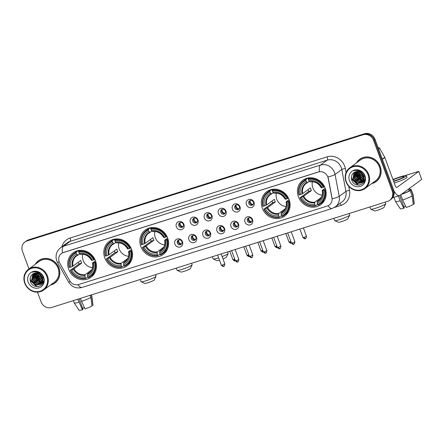 <?xml version="1.0" encoding="UTF-8"?>
<svg xmlns="http://www.w3.org/2000/svg" width="444" height="444" viewBox="0 0 444 444"><rect width="100%" height="100%" fill="white"/><g stroke="black" fill="none" stroke-linecap="round" stroke-linejoin="round"><path stroke-width="0.67" d="M298.374 196.714A15.146 13.953 -126.2 0 0 320.729 204.701A15.146 13.953 -126.2 0 0 325.191 188.245A15.146 13.953 -126.2 0 0 302.836 180.258A15.146 13.953 -126.2 0 0 298.374 196.714M104.751 257.87A15.146 13.953 -126.2 0 0 127.101 265.856A15.146 13.953 -126.2 0 0 131.563 249.4A15.146 13.953 -126.2 0 0 109.213 241.414A15.146 13.953 -126.2 0 0 104.751 257.87M140.82 246.476A15.146 13.953 -126.2 0 0 163.176 254.462A15.146 13.953 -126.2 0 0 167.638 238.006A15.146 13.953 -126.2 0 0 145.282 230.02A15.146 13.953 -126.2 0 0 140.82 246.476M262.299 208.108A15.146 13.953 -126.2 0 0 284.654 216.095A15.146 13.953 -126.2 0 0 289.116 199.639A15.146 13.953 -126.2 0 0 266.761 191.653A15.146 13.953 -126.2 0 0 262.299 208.108M68.676 269.264A15.146 13.953 -126.2 0 0 91.031 277.245A15.146 13.953 -126.2 0 0 95.488 260.795A15.146 13.953 -126.2 0 0 73.138 252.808A15.146 13.953 -126.2 0 0 68.676 269.264M182.495 241.786A4.285 3.946 53.8 0 1 180.175 246.981A4.285 3.946 53.8 0 1 174.908 244.183A4.285 3.946 53.8 0 1 177.234 238.989A4.285 3.946 53.8 0 1 182.495 241.786M177.323 243.046A2.57 2.37 -126.2 0 0 181.119 244.405A2.57 2.37 -126.2 0 0 181.879 241.608A2.57 2.37 -126.2 0 0 178.083 240.254A2.57 2.37 -126.2 0 0 177.323 243.046M196.514 237.362A4.285 3.946 53.8 0 1 194.189 242.552A4.285 3.946 53.8 0 1 188.922 239.754A4.285 3.946 53.8 0 1 191.247 234.565A4.285 3.946 53.8 0 1 196.514 237.362M191.336 238.622A2.57 2.37 -126.2 0 0 195.132 239.976A2.57 2.37 -126.2 0 0 195.893 237.185A2.57 2.37 -126.2 0 0 192.097 235.825A2.57 2.37 -126.2 0 0 191.336 238.622M210.528 232.934A4.285 3.946 53.8 0 1 208.203 238.128A4.285 3.946 53.8 0 1 202.936 235.331A4.285 3.946 53.8 0 1 205.261 230.136A4.285 3.946 53.8 0 1 210.528 232.934M205.356 234.193A2.57 2.37 -126.2 0 0 209.146 235.548A2.57 2.37 -126.2 0 0 209.907 232.756A2.57 2.37 -126.2 0 0 206.11 231.402A2.57 2.37 -126.2 0 0 205.356 234.193M224.542 228.505A4.285 3.946 53.8 0 1 222.216 233.699A4.285 3.946 53.8 0 1 216.955 230.902A4.285 3.946 53.8 0 1 219.275 225.713A4.285 3.946 53.8 0 1 224.542 228.505M219.369 229.77A2.57 2.37 -126.2 0 0 223.166 231.124A2.57 2.37 -126.2 0 0 223.92 228.333A2.57 2.37 -126.2 0 0 220.124 226.973A2.57 2.37 -126.2 0 0 219.369 229.77M238.556 224.081A4.285 3.946 53.8 0 1 236.23 229.276A4.285 3.946 53.8 0 1 230.969 226.479A4.285 3.946 53.8 0 1 233.294 221.284A4.285 3.946 53.8 0 1 238.556 224.081M233.383 225.341A2.57 2.37 -126.2 0 0 237.179 226.695A2.57 2.37 -126.2 0 0 237.934 223.904A2.57 2.37 -126.2 0 0 234.138 222.549A2.57 2.37 -126.2 0 0 233.383 225.341M252.569 219.652A4.285 3.946 53.8 0 1 250.244 224.847A4.285 3.946 53.8 0 1 244.983 222.05A4.285 3.946 53.8 0 1 247.308 216.855A4.285 3.946 53.8 0 1 252.569 219.652M247.397 220.918A2.57 2.37 -126.2 0 0 251.193 222.272A2.57 2.37 -126.2 0 0 251.948 219.475A2.57 2.37 -126.2 0 0 248.157 218.121A2.57 2.37 -126.2 0 0 247.397 220.918M183.938 224.442A4.285 3.946 53.8 0 1 181.613 229.637A4.285 3.946 53.8 0 1 176.351 226.84A4.285 3.946 53.8 0 1 178.671 221.645A4.285 3.946 53.8 0 1 183.938 224.442M178.766 225.702A2.57 2.37 -126.2 0 0 182.562 227.062A2.57 2.37 -126.2 0 0 183.317 224.264A2.57 2.37 -126.2 0 0 179.52 222.91A2.57 2.37 -126.2 0 0 178.766 225.702M197.952 220.019A4.285 3.946 53.8 0 1 195.626 225.213A4.285 3.946 53.8 0 1 190.365 222.416A4.285 3.946 53.8 0 1 192.69 217.221A4.285 3.946 53.8 0 1 197.952 220.019M192.779 221.279A2.57 2.37 -126.2 0 0 196.575 222.633A2.57 2.37 -126.2 0 0 197.33 219.841A2.57 2.37 -126.2 0 0 193.534 218.481A2.57 2.37 -126.2 0 0 192.779 221.279M211.966 215.59A4.285 3.946 53.8 0 1 209.646 220.785A4.285 3.946 53.8 0 1 204.379 217.987A4.285 3.946 53.8 0 1 206.704 212.793A4.285 3.946 53.8 0 1 211.966 215.59M206.793 216.85A2.57 2.37 -126.2 0 0 210.589 218.209A2.57 2.37 -126.2 0 0 211.35 215.412A2.57 2.37 -126.2 0 0 207.553 214.058A2.57 2.37 -126.2 0 0 206.793 216.85M225.985 211.166A4.285 3.946 53.8 0 1 223.659 216.361A4.285 3.946 53.8 0 1 218.393 213.564A4.285 3.946 53.8 0 1 220.718 208.369A4.285 3.946 53.8 0 1 225.985 211.166M220.807 212.426A2.57 2.37 -126.2 0 0 224.603 213.78A2.57 2.37 -126.2 0 0 225.363 210.989A2.57 2.37 -126.2 0 0 221.567 209.629A2.57 2.37 -126.2 0 0 220.807 212.426M239.999 206.738A4.285 3.946 53.8 0 1 237.673 211.932A4.285 3.946 53.8 0 1 232.406 209.135A4.285 3.946 53.8 0 1 234.732 203.94A4.285 3.946 53.8 0 1 239.999 206.738M234.821 207.997A2.57 2.37 -126.2 0 0 238.617 209.357A2.57 2.37 -126.2 0 0 239.377 206.56A2.57 2.37 -126.2 0 0 235.581 205.206A2.57 2.37 -126.2 0 0 234.821 207.997M254.012 202.314A4.285 3.946 53.8 0 1 251.687 207.503A4.285 3.946 53.8 0 1 246.42 204.706A4.285 3.946 53.8 0 1 248.745 199.517A4.285 3.946 53.8 0 1 254.012 202.314M248.84 203.574A2.57 2.37 -126.2 0 0 252.636 204.928A2.57 2.37 -126.2 0 0 253.391 202.137A2.57 2.37 -126.2 0 0 249.595 200.777A2.57 2.37 -126.2 0 0 248.84 203.574M181.524 244.017A2.57 2.37 53.8 0 1 178.571 239.982M195.538 239.588A2.57 2.37 53.8 0 1 192.585 235.559M209.557 235.165A2.57 2.37 53.8 0 1 206.604 231.13M223.571 230.736A2.57 2.37 53.8 0 1 220.618 226.701M237.584 226.312A2.57 2.37 53.8 0 1 234.632 222.278M251.598 221.883A2.57 2.37 53.8 0 1 248.646 217.849M182.967 226.673A2.57 2.37 53.8 0 1 180.014 222.638M196.981 222.25A2.57 2.37 53.8 0 1 194.028 218.215M210.994 217.821A2.57 2.37 53.8 0 1 208.042 213.786M225.008 213.398A2.57 2.37 53.8 0 1 222.056 209.363M239.027 208.969A2.57 2.37 53.8 0 1 236.069 204.934M253.041 204.54A2.57 2.37 53.8 0 1 250.089 200.51M59.735 263.076A7.715 7.11 53.8 0 1 59.174 261.855A7.715 7.11 53.8 0 1 61.444 253.474A7.715 7.11 53.8 0 1 63.359 252.508L318.354 171.972A7.715 7.11 53.8 0 1 328.188 178.288L331.923 197.919A7.715 7.11 53.8 0 1 329.298 205.017A7.715 7.11 53.8 0 1 327.383 205.988L78.632 284.549A7.715 7.11 53.8 0 1 69.719 280.73L59.735 263.076M50.455 285.059A13.858 12.765 -126.2 0 0 54.89 283.05A13.858 12.765 -126.2 0 0 58.969 267.993A13.858 12.765 -126.2 0 0 38.517 260.689A13.858 12.765 -126.2 0 0 35.265 264.308M53.596 283.71A13.858 12.765 -126.2 0 0 55.245 282.784M371.728 183.588A13.858 12.765 -126.2 0 0 376.162 181.579A13.858 12.765 -126.2 0 0 380.247 166.522A13.858 12.765 -126.2 0 0 359.79 159.218A13.858 12.765 -126.2 0 0 356.538 162.837M374.869 182.24A13.858 12.765 -126.2 0 0 376.518 181.313M62.449 252.852L319.469 171.678A10.001 3.713 -107.5 0 1 320.479 165.085A11.427 10.528 53.8 0 1 334.521 172.544A11.427 10.528 53.8 0 1 335.048 174.442L339.21 196.32A11.427 10.528 53.8 0 1 335.32 206.837L342.046 201.915A11.427 10.528 -126.2 0 0 345.943 191.392L341.775 169.519A11.427 10.528 -126.2 0 0 341.247 167.621A11.427 10.528 -126.2 0 0 327.211 160.162L70.191 241.336A11.427 10.528 -126.2 0 0 67.36 242.768L60.628 247.697A11.427 10.528 53.8 0 1 63.459 246.265A10.001 3.713 72.5 0 0 62.449 252.852M37.496 292.124L41.087 301.887A8.575 7.898 -126.2 0 0 51.615 307.481L387.562 201.376A8.575 7.898 -126.2 0 0 389.688 200.305L391.125 199.251A8.575 7.898 -126.2 0 0 393.65 189.938L375.025 139.327L374.309 139.854A8.575 7.898 -126.2 0 0 363.78 134.26L27.833 240.365A8.575 7.898 -126.2 0 0 25.708 241.442A8.575 7.898 -126.2 0 1 27.833 240.365L363.78 134.26A8.575 7.898 -126.2 0 1 374.309 139.854L392.929 190.465L374.309 139.854L373.593 140.382A8.575 7.898 -126.2 0 0 363.064 134.787L27.117 240.892A8.575 7.898 -126.2 0 0 24.992 241.963A8.575 7.898 -126.2 0 0 22.466 251.282L28.96 268.925M390.404 199.778A8.575 7.898 -126.2 0 0 392.929 190.465A8.575 7.898 -126.2 0 1 390.404 199.778M327.433 175.913L328.316 178.194L332.162 198.807A10.001 1.787 -10.8 0 0 339.21 196.32L345.943 191.392A2.858 0.511 169.2 0 1 349.5 190.409A14.286 13.159 53.8 0 1 341.092 205.35L334.321 207.492M389.688 200.305A8.575 7.898 -126.2 0 0 392.213 190.992L373.593 140.382M360.156 158.963A13.858 12.765 -126.2 0 0 358.769 160.251M38.878 260.434A13.858 12.765 -126.2 0 0 37.496 261.721M375.025 139.327A8.575 7.898 -126.2 0 0 364.496 133.738L28.549 239.838A8.575 7.898 -126.2 0 0 26.429 240.914L24.992 241.963M84.338 307.609A5.717 0.66 -20.2 0 0 82.634 308.352M77.761 299.223L82.445 309.751L83 309.351L79.115 298.795M73.354 300.616L74.209 302.941A9.429 1.093 -20.2 0 0 74.226 302.969A9.429 1.093 -20.2 0 0 78.871 302.231M81.402 301.432A9.429 1.093 -20.2 0 0 90.865 297.408L92.008 305.966A7.431 0.86 -20.2 0 1 84.976 308.952L80.292 298.424M90.099 295.327L90.865 297.408M91.958 305.611L92.901 305.311L91.764 296.753L91.12 295.005M91.764 296.753A9.429 1.093 -20.2 0 0 91.919 296.459A9.429 1.093 -20.2 0 0 91.908 296.431L91.359 294.933M74.226 302.969L79.038 310.262A7.431 0.86 -20.2 0 0 82.445 309.751M92.901 305.311A7.431 0.86 -20.2 0 0 92.979 305.133L91.919 296.459M46.814 276.318A12.288 11.316 -126.2 0 0 31.724 268.298A12.288 11.316 -126.2 0 0 25.058 283.189A12.288 11.316 -126.2 0 0 40.149 291.203A12.288 11.316 -126.2 0 0 46.814 276.318M47.497 276.024A12.859 11.844 -126.2 0 0 28.521 269.247A12.859 11.844 -126.2 0 0 24.731 283.217A12.859 11.844 -126.2 0 0 43.712 289.993A12.859 11.844 -126.2 0 0 47.497 276.024M43.712 289.993L54.296 282.245A12.859 11.844 -126.2 0 0 58.086 268.276A12.859 11.844 -126.2 0 0 39.105 261.494L28.521 269.247M34.51 271.534A12.859 11.844 -126.2 0 0 34.532 271.861M34.699 273.204A12.859 11.844 -126.2 0 0 34.887 274.076M35.015 274.542A12.859 11.844 -126.2 0 0 35.32 275.463A12.859 11.844 -126.2 0 0 36.108 277.228M40.526 259.501A13.714 12.637 -126.2 0 0 39.316 260.278L38.6 260.806A13.714 12.637 -126.2 0 0 35.559 264.091M34.704 273.199A13.714 12.637 -126.2 0 0 34.904 274.026M35.032 274.453A13.714 12.637 -126.2 0 0 35.276 275.18A13.714 12.637 -126.2 0 0 35.981 276.79M50.749 284.843A13.714 12.637 -126.2 0 0 54.806 282.939A13.714 12.637 -126.2 0 0 58.847 268.037A13.714 12.637 -126.2 0 0 38.6 260.806M42.796 278.666L39.533 274.736L39.288 273.776M42.702 278.233L39.666 274.004M42.902 279.998L38.395 275.574L38.045 273.232M42.902 279.703L38.678 275.363L38.328 273.326M42.779 281.03L41.841 280.858L37.257 276.407L37.024 272.999M42.824 280.791L42.125 280.647L37.54 276.196L37.268 273.038M42.53 281.879L40.704 281.69L36.114 277.239L36.125 272.938M42.602 281.679L40.987 281.479L36.402 277.034L36.341 272.938M42.191 282.606L39.56 282.523L34.976 278.077L35.315 272.999M42.28 282.434L39.849 282.317L35.259 277.866L35.514 272.977M43.346 282.312L43.029 282.562M41.769 283.233L38.423 283.361L33.838 278.91L34.577 273.16M41.88 283.089L38.706 283.15L34.121 278.699L34.754 273.116M43.645 281.119L42.813 282.528L41.442 283.688M41.292 283.777L37.285 284.193L32.695 279.742L33.899 273.41M43.518 281.724L42.174 283.189M41.414 283.649L37.568 283.982L32.984 279.537L34.06 273.338M41.581 275.885A6.46 5.95 -126.2 0 0 33.095 273.837C30.508 275.585 29.598 278.061 30.364 281.274C32.995 290.72 46.953 286.097 43.301 277.339C42.38 274.825 40.687 273.043 38.217 271.989C36.086 271.24 34.055 271.323 32.129 272.239C36.158 271.234 39.311 272.45 41.581 275.885L42.424 277.383L41.669 283.361L40.748 284.232L36.147 285.026L31.557 280.575L32.69 274.32L33.272 273.726M42.707 277.173L41.958 283.15L40.748 284.232M40.887 284.127L36.43 284.82L31.84 280.369L32.973 274.115L33.422 273.643M39.566 273.515L39.472 272.627M38.09 272.622L38.14 272.3M38.345 272.744L38.384 272.339M37.29 272.033L37.407 271.739M35.97 271.728L36.258 271.528M35.853 271.956L36.824 271.606M37.091 272.239L39.527 272.649M28.194 282.195A8.741 8.053 -126.2 0 0 38.933 287.901A8.741 8.053 -126.2 0 0 43.679 277.306A8.741 8.053 -126.2 0 0 32.939 271.6A8.741 8.053 -126.2 0 0 28.194 282.195M39.372 281.163A13.714 12.637 -126.2 0 0 41.159 282.512M41.475 282.711A13.714 12.637 -126.2 0 0 41.903 282.956M54.806 282.939L55.522 282.412A13.714 12.637 -126.2 0 0 56.627 281.49M39.05 280.974A12.859 11.844 -126.2 0 0 41.103 282.512M41.447 282.711A12.859 11.844 -126.2 0 0 41.952 282.983M42.252 283.133A12.859 11.844 -126.2 0 0 42.857 283.405M38.439 286.563L36.641 286.313L30.603 280.553L30.148 278.283M38.883 281.968L34.965 276.557M40.027 281.135L36.103 275.724M35.842 274.087L35.842 272.949M41.164 280.303L37.24 274.892M42.657 278.077L39.794 274.087M37.784 286.641L36.497 286.419L30.458 280.658L30.075 279.071M35.093 282.673L33.178 280.053M36.23 281.84L34.316 279.215M37.368 281.002L35.453 278.382M38.506 280.17L36.597 277.55M43.495 281.452L42.946 281.302M42.735 281.23L41.814 280.847M39.649 279.337L37.734 276.712M36.908 274.037L36.819 272.971M36.852 272.067L36.896 271.678M41.925 277.667L40.016 275.047M156.027 276.285L154.334 279.892A5.145 0.594 159.8 0 1 147.896 282.773A5.145 0.594 159.8 0 1 144.744 283.422L141.114 281.774A8.003 0.927 -20.2 0 0 146.021 280.769A8.003 0.927 -20.2 0 0 156.027 276.285A8.003 0.927 -20.2 0 0 156.044 276.168L155.494 274.675M82.717 254.279A10.573 9.74 -126.2 0 0 83.128 260.367A10.573 9.74 -126.2 0 0 92.519 267.671M95.837 261.843L94.55 262.576A13.603 12.532 -126.2 0 1 87.984 277.239L87.535 276.002A12.288 11.316 -126.2 0 0 93.379 262.948L92.568 262.898L95.482 260.767M90.254 271.967L87.662 273.865L87.535 276.002M87.74 276.501L87.751 277.034L85.831 278.438L85.459 278.038A13.603 12.532 -126.2 0 1 70.596 270.141L71.767 269.774A12.288 11.316 -126.2 0 0 85.004 276.801L85.137 274.664L91.753 269.819M76.179 252.819L76.163 252.153A14.175 13.054 -126.2 0 0 73.887 253.463A14.175 13.054 -126.2 0 0 69.286 267.504L69.619 267.477A13.603 12.532 -126.2 0 1 76.179 252.819L76.634 254.051A12.288 11.316 -126.2 0 0 70.79 267.11L73.044 266.095L80.753 260.45A10.573 9.74 -126.2 0 0 81.158 261.81A10.573 9.74 -126.2 0 0 81.729 263.114L74.02 268.759L71.767 269.774M70.596 270.141L79.054 263.958A13.575 12.504 53.8 0 1 78.499 262.648A13.575 12.504 53.8 0 1 78.349 262.21M76.163 252.153L78.083 250.743L78.433 251.204L79.587 250.355M87.984 277.239L88.362 277.639A14.175 13.054 -126.2 0 0 90.637 276.329L92.552 274.925A14.175 13.054 -126.2 0 0 94.972 272.572M94.256 259.623A14.175 13.054 -126.2 0 0 78.693 251.354L78.71 252.02A13.603 12.532 -126.2 0 1 93.567 259.912L94.811 259.213M80.109 250.316L78.693 251.354M90.637 276.329A14.175 13.054 -126.2 0 0 95.238 262.287M70.269 270.168A14.175 13.054 -126.2 0 0 85.831 278.438M93.567 259.912L92.396 260.284A12.288 11.316 -126.2 0 0 79.16 253.252L78.71 252.02M93.379 262.948L94.55 262.576M85.004 276.801L85.459 278.038M79.16 253.252L80.014 254.173A10.989 10.123 -126.2 0 1 91.647 260.351L92.396 260.284M87.49 274.486A10.989 10.123 -126.2 0 0 92.63 263.014L92.568 262.898M78.083 250.743A14.175 13.054 -126.2 0 0 75.807 252.053L73.887 253.463M70.79 267.11L69.619 267.477M79.709 253.84L77.95 255.134L76.634 254.051M77.95 255.134L77.489 254.973A10.989 10.123 -126.2 0 0 72.35 266.444M79.054 263.958L81.729 263.114M140.221 279.498L141.026 281.69A8.003 0.927 -20.2 0 0 141.114 281.774M192.102 264.89L190.404 268.498A5.145 0.594 159.8 0 1 183.971 271.378A5.145 0.594 159.8 0 1 180.819 272.028L177.189 270.379A8.003 0.927 -20.2 0 0 182.096 269.375A8.003 0.927 -20.2 0 0 192.102 264.89A8.003 0.927 -20.2 0 0 192.119 264.774L191.569 263.281M118.792 242.885A10.573 9.74 -126.2 0 0 119.203 248.973A10.573 9.74 -126.2 0 0 128.594 256.277M131.912 250.449L130.619 251.182A13.603 12.532 -126.2 0 1 124.059 265.845L123.61 264.613A12.288 11.316 -126.2 0 0 129.448 251.554L128.643 251.509L131.557 249.378M126.324 260.578L123.737 262.471L123.61 264.613M123.815 265.107L123.826 265.64L121.906 267.049L121.528 266.644A13.603 12.532 -126.2 0 1 106.671 258.747L107.842 258.38A12.288 11.316 -126.2 0 0 121.079 265.412L121.206 263.27L127.828 258.425M112.254 241.425L112.238 240.759A14.175 13.054 -126.2 0 0 109.962 242.069A14.175 13.054 -126.2 0 0 105.361 256.116L105.694 256.083A13.603 12.532 -126.2 0 1 112.254 241.425L112.704 242.657A12.288 11.316 -126.2 0 0 106.865 255.716L109.119 254.701L116.828 249.056A10.573 9.74 -126.2 0 0 117.227 250.416A10.573 9.74 -126.2 0 0 117.804 251.72L110.095 257.365L107.842 258.38M106.671 258.747L115.129 252.564A13.575 12.504 53.8 0 1 114.574 251.254A13.575 12.504 53.8 0 1 114.419 250.816M112.238 240.759L114.152 239.355L114.508 239.81L115.662 238.961M124.059 265.845L124.437 266.25A14.175 13.054 -126.2 0 0 126.707 264.94L128.627 263.531A14.175 13.054 -126.2 0 0 131.047 261.177M130.331 248.229A14.175 13.054 -126.2 0 0 114.763 239.96L114.78 240.626A13.603 12.532 -126.2 0 1 129.642 248.518L130.886 247.819M116.184 238.922L114.763 239.96M126.707 264.94A14.175 13.054 -126.2 0 0 131.307 250.893M106.344 258.78A14.175 13.054 -126.2 0 0 121.906 267.049M129.642 248.518L128.471 248.89A12.288 11.316 -126.2 0 0 115.235 241.858L114.78 240.626M129.448 251.554L130.619 251.182M121.079 265.412L121.528 266.644M115.235 241.858L116.089 242.779A10.989 10.123 -126.2 0 1 127.722 248.956L128.471 248.89M123.565 263.098A10.989 10.123 -126.2 0 0 128.699 251.62L128.643 251.509M114.152 239.355A14.175 13.054 -126.2 0 0 111.882 240.659L109.962 242.069M106.865 255.716L105.694 256.083M115.784 242.446L114.025 243.739L112.704 242.657M114.025 243.739L113.559 243.578A10.989 10.123 -126.2 0 0 108.425 255.05M115.129 252.564L117.804 251.72M176.29 268.104L177.101 270.296A8.003 0.927 -20.2 0 0 177.189 270.379M222.128 256.582A8.003 0.927 -20.2 0 0 228.177 253.496L226.479 257.104A5.145 0.594 159.8 0 1 222.993 258.93M212.365 256.71L213.17 258.902A8.003 0.927 -20.2 0 0 213.259 258.985A8.003 0.927 -20.2 0 0 218.171 257.981A8.003 0.927 -20.2 0 0 218.631 257.831M228.177 253.496A8.003 0.927 -20.2 0 0 228.188 253.38L227.639 251.887M154.867 231.491A10.573 9.74 -126.2 0 0 155.278 237.579A10.573 9.74 -126.2 0 0 164.668 244.883M167.982 239.061L166.694 239.788A13.603 12.532 -126.2 0 1 160.134 254.451L159.679 253.219A12.288 11.316 -126.2 0 0 165.523 240.16L164.718 240.115L167.627 237.984M162.399 249.184L159.812 251.076L159.679 253.219M159.884 253.713L159.901 254.246L157.981 255.655L157.603 255.25A13.603 12.532 -126.2 0 1 142.746 247.352L143.917 246.986A12.288 11.316 -126.2 0 0 157.154 254.018L157.281 251.876L163.903 247.031M148.324 230.031L148.307 229.365A14.175 13.054 -126.2 0 0 146.037 230.675A14.175 13.054 -126.2 0 0 141.436 244.722L141.764 244.688A13.603 12.532 -126.2 0 1 148.324 230.031L148.779 231.263A12.288 11.316 -126.2 0 0 142.935 244.322L145.188 243.306L152.897 237.662A10.573 9.74 -126.2 0 0 153.302 239.022A10.573 9.74 -126.2 0 0 153.879 240.326L146.17 245.97L143.917 246.986M142.746 247.352L151.204 241.17A13.575 12.504 53.8 0 1 150.649 239.86A13.575 12.504 53.8 0 1 150.494 239.427M148.307 229.365L150.227 227.961L150.577 228.416L151.737 227.572M160.134 254.451L160.512 254.856A14.175 13.054 -126.2 0 0 162.782 253.546L164.702 252.137A14.175 13.054 -126.2 0 0 167.122 249.783M166.406 236.835A14.175 13.054 -126.2 0 0 150.838 228.566L150.855 229.232A13.603 12.532 -126.2 0 1 165.717 237.129L166.961 236.43M152.253 227.528L150.838 228.566M162.782 253.546A14.175 13.054 -126.2 0 0 167.382 239.499M142.419 247.386A14.175 13.054 -126.2 0 0 157.981 255.655M165.717 237.129L164.546 237.496A12.288 11.316 -126.2 0 0 151.31 230.464L150.855 229.232M165.523 240.16L166.694 239.788M157.154 254.018L157.603 255.25M151.31 230.464L152.164 231.385A10.989 10.123 -126.2 0 1 163.797 237.562L164.546 237.496M159.64 251.704A10.989 10.123 -126.2 0 0 164.774 240.226L164.718 240.115M150.227 227.961A14.175 13.054 -126.2 0 0 147.957 229.271L146.037 230.675M142.935 244.322L141.764 244.688M151.859 231.058L150.094 232.345L148.779 231.263M150.094 232.345L149.634 232.184A10.989 10.123 -126.2 0 0 144.5 243.656M151.204 241.17L153.879 240.326M219.486 260.162A5.145 0.594 159.8 0 1 216.888 260.634L213.259 258.985M349.656 215.129L347.957 218.737A5.145 0.594 159.8 0 1 341.525 221.623A5.145 0.594 159.8 0 1 338.367 222.266L334.737 220.618A8.003 0.927 -20.2 0 0 339.649 219.614A8.003 0.927 -20.2 0 0 349.656 215.129A8.003 0.927 -20.2 0 0 349.667 215.013L349.117 213.52M276.346 193.123A10.573 9.74 -126.2 0 0 276.756 199.212A10.573 9.74 -126.2 0 0 286.147 206.516M289.46 200.694L288.173 201.426A13.603 12.532 -126.2 0 1 281.613 216.084L281.157 214.852A12.288 11.316 -126.2 0 0 287.002 201.792L286.197 201.748L289.105 199.617M283.877 210.817L281.291 212.709L281.157 214.852M281.363 215.346L281.379 215.878L279.459 217.288L279.082 216.883A13.603 12.532 -126.2 0 1 264.224 208.985L265.395 208.619A12.288 11.316 -126.2 0 0 278.627 215.651L278.76 213.509L285.381 208.663M269.802 191.664L269.786 190.998A14.175 13.054 -126.2 0 0 267.516 192.308A14.175 13.054 -126.2 0 0 262.915 206.355L263.242 206.321A13.603 12.532 -126.2 0 1 269.802 191.664L270.257 192.896A12.288 11.316 -126.2 0 0 264.413 205.955L266.666 204.939L274.375 199.295A10.573 9.74 -126.2 0 0 274.781 200.655A10.573 9.74 -126.2 0 0 275.358 201.959L267.649 207.603L265.395 208.619M264.224 208.985L272.683 202.808A13.575 12.504 53.8 0 1 272.122 201.493A13.575 12.504 53.8 0 1 271.972 201.06M269.786 190.998L271.706 189.594L272.055 190.049L273.21 189.205M281.613 216.084L281.99 216.489A14.175 13.054 -126.2 0 0 284.26 215.179L286.18 213.775A14.175 13.054 -126.2 0 0 288.6 211.416M287.879 198.468A14.175 13.054 -126.2 0 0 272.316 190.199L272.333 190.864A13.603 12.532 -126.2 0 1 287.19 198.762L288.439 198.063M273.732 189.161L272.316 190.199M284.26 215.179A14.175 13.054 -126.2 0 0 288.861 201.132M263.891 209.019A14.175 13.054 -126.2 0 0 279.459 217.288M287.19 198.762L286.019 199.128A12.288 11.316 -126.2 0 0 272.788 192.097L272.333 190.864M287.002 201.792L288.173 201.426M278.627 215.651L279.082 216.883M272.788 192.097L273.643 193.018A10.989 10.123 -126.2 0 1 285.27 199.195L286.019 199.128M281.119 213.336A10.989 10.123 -126.2 0 0 286.252 201.859L286.197 201.748M271.706 189.594A14.175 13.054 -126.2 0 0 269.436 190.903L267.516 192.308M264.413 205.955L263.242 206.321M273.338 192.69L271.573 193.978L270.257 192.896M271.573 193.978L271.112 193.817A10.989 10.123 -126.2 0 0 265.978 205.289M272.683 202.808L275.358 201.959M333.844 218.343L334.648 220.535A8.003 0.927 -20.2 0 0 334.737 220.618M385.725 203.741L384.032 207.348A5.145 0.594 159.8 0 1 377.6 210.228A5.145 0.594 159.8 0 1 374.442 210.872L370.812 209.224A8.003 0.927 -20.2 0 0 375.718 208.219A8.003 0.927 -20.2 0 0 385.725 203.741A8.003 0.927 -20.2 0 0 385.742 203.618L385.192 202.125M312.415 181.735A10.573 9.74 -126.2 0 0 312.831 187.818A10.573 9.74 -126.2 0 0 322.222 195.121M325.535 189.299L324.248 190.032A13.603 12.532 -126.2 0 1 317.688 204.69L317.232 203.457A12.288 11.316 -126.2 0 0 323.077 190.398L322.272 190.354L325.18 188.223M319.952 199.423L317.366 201.315L317.232 203.457M317.438 203.951L317.454 204.49L315.534 205.894L315.157 205.489A13.603 12.532 -126.2 0 1 300.299 197.597L301.465 197.225A12.288 11.316 -126.2 0 0 314.702 204.257L314.835 202.114L321.45 197.269M305.877 180.27L305.861 179.604A14.175 13.054 -126.2 0 0 303.591 180.913A14.175 13.054 -126.2 0 0 298.99 194.96L299.317 194.933A13.603 12.532 -126.2 0 1 305.877 180.27L306.332 181.502A12.288 11.316 -126.2 0 0 300.488 194.561L302.741 193.545L310.45 187.901A10.573 9.74 -126.2 0 0 310.856 189.261A10.573 9.74 -126.2 0 0 311.433 190.565L303.724 196.209L301.465 197.225M300.299 197.597L308.758 191.414A13.575 12.504 53.8 0 1 308.197 190.099A13.575 12.504 53.8 0 1 308.047 189.666M305.861 179.604L307.781 178.199L308.13 178.655L309.285 177.811M317.688 204.69L318.059 205.095A14.175 13.054 -126.2 0 0 320.335 203.785L322.255 202.381A14.175 13.054 -126.2 0 0 324.669 200.022M323.954 187.074A14.175 13.054 -126.2 0 0 308.391 178.804L308.408 179.47A13.603 12.532 -126.2 0 1 323.265 187.368L324.509 186.669M309.807 177.767L308.391 178.804M320.335 203.785A14.175 13.054 -126.2 0 0 324.936 189.738M299.966 197.624A14.175 13.054 -126.2 0 0 315.534 205.894M323.265 187.368L322.094 187.734A12.288 11.316 -126.2 0 0 308.863 180.702L308.408 179.47M323.077 190.398L324.248 190.032M314.702 204.257L315.157 205.489M308.863 180.702L309.718 181.624A10.989 10.123 -126.2 0 1 321.345 187.801L322.094 187.734M317.194 201.942A10.989 10.123 -126.2 0 0 322.327 190.465L322.272 190.354M307.781 178.199A14.175 13.054 -126.2 0 0 305.511 179.509L303.591 180.913M300.488 194.561L299.317 194.933M309.407 181.296L307.648 182.584L306.332 181.502M307.648 182.584L307.187 182.423A10.989 10.123 -126.2 0 0 302.053 193.9M308.758 191.414L311.433 190.565M369.919 206.954L370.723 209.146A8.003 0.927 -20.2 0 0 370.812 209.224M180.109 222.605A3.141 2.897 -126.2 0 0 183.028 226.59M194.128 218.176A3.141 2.897 -126.2 0 0 197.047 222.167M208.142 213.753A3.141 2.897 -126.2 0 0 211.061 217.738M222.155 209.324A3.141 2.897 -126.2 0 0 225.075 213.314M236.169 204.9A3.141 2.897 -126.2 0 0 239.088 208.885M250.183 200.472A3.141 2.897 -126.2 0 0 253.102 204.462M178.671 239.949A3.141 2.897 -126.2 0 0 181.59 243.934M192.685 235.52A3.141 2.897 -126.2 0 0 195.604 239.505M206.699 231.096A3.141 2.897 -126.2 0 0 209.618 235.081M220.712 226.668A3.141 2.897 -126.2 0 0 223.632 230.652M234.732 222.239A3.141 2.897 -126.2 0 0 237.651 226.229M248.745 217.815A3.141 2.897 -126.2 0 0 251.665 221.8M393.884 190.676A11.427 4.246 72.5 0 0 399.445 195.626A11.427 4.246 72.5 0 0 399.922 195.382L421.722 179.42L418.786 171.428L396.986 187.39A2.858 1.06 -107.5 0 1 396.864 187.451A2.858 1.06 -107.5 0 1 395.105 185.387L384.859 157.531L382.389 159.341M418.786 171.428L421.722 179.42M418.859 171.34L404.967 175.608M394.405 178.943L392.912 179.415M378.088 147.652A1.426 1.315 53.8 0 1 379.703 148.368L384.754 157.309A1.426 1.315 53.8 0 1 384.859 157.531M393.539 181.124A7.143 0.827 -20.2 0 0 395.038 180.68A7.143 0.827 -20.2 0 0 403.985 176.573A7.143 0.827 -20.2 0 0 399.522 177.395A7.143 0.827 -20.2 0 0 393.079 179.876M405.611 206.138A5.717 0.66 -20.2 0 0 403.907 206.882M398.379 195.965L400.144 200.76L403.724 208.28L404.273 207.881L399.722 195.51M401.52 194.217A8.286 0.96 -20.2 0 0 409.152 190.937L410.178 190.609L412.137 195.937L413.281 204.495A7.431 0.86 -20.2 0 1 406.249 207.481L402.675 199.961L400.766 194.766M408.486 189.116L409.152 190.937M413.236 204.14L414.18 203.84L413.037 195.282L411.077 189.954L410.051 190.276L409.379 188.461M410.051 190.276A8.286 0.96 -20.2 0 0 410.151 190.026L409.535 188.345M394.244 183.045A9.713 1.127 -20.2 0 0 394.816 182.867A9.713 1.127 -20.2 0 0 406.987 177.284L406.399 175.685A9.713 1.127 -20.2 0 0 400.327 176.806A9.713 1.127 -20.2 0 0 392.957 179.548M393.656 181.452A9.713 1.127 -20.2 0 0 394.228 181.274A9.713 1.127 -20.2 0 0 406.399 175.685M401.154 194.483A9.429 1.093 -20.2 0 0 410.178 190.609M411.077 189.954A9.429 1.093 -20.2 0 0 411.227 189.632A9.429 1.093 -20.2 0 0 409.973 189.538M393.972 197.358L395.487 201.471A9.429 1.093 -20.2 0 0 395.499 201.498A9.429 1.093 -20.2 0 0 400.144 200.76M402.675 199.961A9.429 1.093 -20.2 0 0 412.137 195.937M413.037 195.282A9.429 1.093 -20.2 0 0 413.192 194.988A9.429 1.093 -20.2 0 0 413.186 194.96L411.227 189.632M395.499 201.498L400.316 208.797A7.431 0.86 -20.2 0 0 403.724 208.28M414.18 203.84A7.431 0.86 -20.2 0 0 414.252 203.663L413.192 194.988M368.087 174.847A12.288 11.316 -126.2 0 0 352.997 166.827A12.288 11.316 -126.2 0 0 346.331 181.718A12.288 11.316 -126.2 0 0 361.427 189.738A12.288 11.316 -126.2 0 0 368.087 174.847M368.775 174.553A12.859 11.844 -126.2 0 0 349.794 167.777A12.859 11.844 -126.2 0 0 346.009 181.746A12.859 11.844 -126.2 0 0 364.985 188.522A12.859 11.844 -126.2 0 0 368.775 174.553M364.985 188.522L375.574 180.775A12.859 11.844 -126.2 0 0 379.359 166.805A12.859 11.844 -126.2 0 0 360.378 160.023L349.794 167.777M355.783 170.063A12.859 11.844 -126.2 0 0 355.805 170.391M355.977 171.734A12.859 11.844 -126.2 0 0 356.166 172.605M356.288 173.071A12.859 11.844 -126.2 0 0 356.593 173.993A12.859 11.844 -126.2 0 0 357.387 175.757L357.403 171.467M361.799 158.031A13.714 12.637 -126.2 0 0 360.595 158.808L359.873 159.335A13.714 12.637 -126.2 0 0 356.832 162.621M355.977 171.728A13.714 12.637 -126.2 0 0 356.182 172.555M356.304 172.982A13.714 12.637 -126.2 0 0 356.554 173.709A13.714 12.637 -126.2 0 0 357.259 175.319M372.028 183.372A13.714 12.637 -126.2 0 0 376.079 181.468A13.714 12.637 -126.2 0 0 380.12 166.567A13.714 12.637 -126.2 0 0 359.873 159.335M364.074 177.195L360.806 173.265L360.561 172.305M363.98 176.768L360.939 172.533M364.18 178.532L359.668 174.103L359.318 171.761M364.18 178.233L359.956 173.893L359.601 171.856M364.058 179.559L363.114 179.387L358.53 174.936L358.297 171.528M364.102 179.321L363.403 179.176L358.813 174.725L358.541 171.567M363.808 180.408L361.977 180.22L357.392 175.769M363.88 180.209L362.26 180.009L357.675 175.563L357.62 171.473M363.464 181.135L360.839 181.052L356.249 176.607L356.593 171.534M363.558 180.963L361.122 180.847L356.538 176.396L356.787 171.506M364.618 180.841L364.302 181.091M363.048 181.763L359.696 181.89L355.111 177.439L355.855 171.695M363.159 181.618L359.984 181.679L355.394 177.228L356.033 171.645M364.918 179.648L364.086 181.058L362.72 182.218M362.565 182.306L358.558 182.723L353.973 178.272L355.172 171.939M364.796 180.253L363.447 181.718M362.693 182.179L358.846 182.512L354.257 178.066L355.339 171.867M362.853 174.414A6.46 5.95 -126.2 0 0 354.368 172.372C351.781 174.115 350.877 176.59 351.642 179.803C354.268 189.249 368.226 184.626 364.574 175.868C363.653 173.354 361.96 171.573 359.49 170.518C357.359 169.769 355.333 169.852 353.402 170.768C357.437 169.763 360.589 170.979 362.853 174.414L363.697 175.913L362.948 181.89L362.021 182.762L357.42 183.555L352.83 179.11L353.962 172.849L354.545 172.255M363.98 175.702L363.231 181.679L362.021 182.762M362.165 182.656L357.703 183.35L353.119 178.899L354.245 172.644L354.701 172.172M360.839 172.044L360.744 171.156M359.368 171.151L359.412 170.829M359.618 171.273L359.662 170.868M358.569 170.563L358.685 170.268M357.242 170.257L357.531 170.058M357.126 170.485L358.097 170.135M358.364 170.768L360.806 171.179M349.472 180.725A8.741 8.053 -126.2 0 0 360.212 186.43A8.741 8.053 -126.2 0 0 364.951 175.835A8.741 8.053 -126.2 0 0 354.212 170.13A8.741 8.053 -126.2 0 0 349.472 180.725M360.65 179.692A13.714 12.637 -126.2 0 0 362.432 181.041M362.748 181.241A13.714 12.637 -126.2 0 0 363.181 181.485M376.079 181.468L376.795 180.941A13.714 12.637 -126.2 0 0 377.9 180.02M360.323 179.504A12.859 11.844 -126.2 0 0 362.382 181.041M362.726 181.241A12.859 11.844 -126.2 0 0 363.231 181.513M363.525 181.663A12.859 11.844 -126.2 0 0 364.136 181.935M359.712 185.093L357.914 184.843L351.876 179.082L351.42 176.812M360.162 180.503L356.238 175.086M361.299 179.665L357.376 174.253M357.115 172.616L357.115 171.478M357.27 170.346L357.342 170.035M362.437 178.832L358.519 173.421M363.936 176.607L361.066 172.616M359.063 185.17L357.775 184.948L351.737 179.187L351.348 177.6M356.366 181.202L354.451 178.582M357.503 180.369L355.589 177.744M358.647 179.531L356.732 176.912M359.784 178.699L357.87 176.079M364.774 179.981L364.219 179.831M364.008 179.759L363.087 179.376M360.922 177.866L359.007 175.241M358.18 172.566L358.097 171.501M358.125 170.596L358.169 170.207M363.203 176.196L361.288 173.576M327.128 156.837A2.858 1.06 -107.5 0 1 327.211 160.162L320.479 165.085L63.459 246.265L70.191 241.336A2.858 1.06 -107.5 0 0 70.108 238.017L327.128 156.837A14.286 13.159 53.8 0 1 344.677 166.161A14.286 13.159 53.8 0 1 345.332 168.537L346.092 172.516M60.628 247.697C56.421 251.21 55.123 255.566 56.732 260.772L57.515 262.465A10.001 0.494 -29.5 0 0 59.169 261.849M328.122 205.705A10.001 3.713 72.5 0 0 332.068 208.486L335.32 206.837M332.068 208.486L82.007 287.462A10.001 3.713 -107.5 0 1 78.072 284.704M82.007 287.462C76.279 288.822 71.823 287.046 68.637 282.14A10.001 0.494 -29.5 0 0 70.246 281.546M327.944 176.94A10.001 1.787 -10.8 0 0 335.048 174.442L341.775 169.519A2.858 0.511 169.2 0 1 345.332 168.537M348.701 186.219L349.5 190.409M61.883 246.775A14.286 13.159 53.8 0 1 70.108 238.017M363.064 134.787L364.496 133.738M27.117 240.892L28.549 239.838M392.213 190.992L393.65 189.938M339.926 203.463A2.858 1.06 -107.5 0 1 341.092 205.35M87.662 273.865A10.573 9.74 -126.2 0 0 89.05 273.027C92.124 270.601 93.273 267.26 92.496 262.992M74.02 268.759A10.573 9.74 -126.2 0 0 85.137 274.664M73.332 269.108A10.989 10.123 -126.2 0 0 84.965 275.286M77.883 255.161A10.573 9.74 -126.2 0 0 76.562 255.966A10.573 9.74 -126.2 0 0 73.044 266.095M123.737 262.471A10.573 9.74 -126.2 0 0 125.125 261.633C128.199 259.207 129.348 255.866 128.571 251.598M110.095 257.365A10.573 9.74 -126.2 0 0 121.206 263.27M109.407 257.714A10.989 10.123 -126.2 0 0 121.034 263.897M113.958 243.773A10.573 9.74 -126.2 0 0 112.637 244.572A10.573 9.74 -126.2 0 0 109.119 254.701M159.812 251.076A10.573 9.74 -126.2 0 0 161.2 250.238C164.274 247.819 165.423 244.472 164.641 240.204M146.17 245.97A10.573 9.74 -126.2 0 0 157.281 251.876M145.482 246.32A10.989 10.123 -126.2 0 0 157.109 252.503M150.033 232.379A10.573 9.74 -126.2 0 0 148.707 233.178A10.573 9.74 -126.2 0 0 145.188 243.306M281.291 212.709A10.573 9.74 -126.2 0 0 282.678 211.877C285.753 209.451 286.896 206.105 286.119 201.837M267.649 207.603A10.573 9.74 -126.2 0 0 278.76 213.509M266.955 207.953A10.989 10.123 -126.2 0 0 278.588 214.136M271.512 194.011A10.573 9.74 -126.2 0 0 270.185 194.811A10.573 9.74 -126.2 0 0 266.666 204.939M317.366 201.315A10.573 9.74 -126.2 0 0 318.753 200.483C321.828 198.057 322.971 194.711 322.194 190.443M303.724 196.209A10.573 9.74 -126.2 0 0 314.835 202.114M303.03 196.559A10.989 10.123 -126.2 0 0 314.663 202.742M307.581 182.617A10.573 9.74 -126.2 0 0 306.26 183.422A10.573 9.74 -126.2 0 0 302.741 193.545M234.077 259.463L232.917 259.673C235.498 262.077 234.976 260.351 235.215 260.806A1.859 0.688 -107.5 0 1 234.077 259.463L234.782 259.218M248.091 255.034L246.931 255.25C249.511 257.653 248.99 255.927 249.234 256.382A1.859 0.688 -107.5 0 1 248.091 255.034L248.795 254.789M262.104 250.61L260.944 250.821C263.531 253.224 263.003 251.498 263.248 251.953A1.859 0.688 -107.5 0 1 262.104 250.61L262.809 250.366M276.118 246.181L274.958 246.398C277.544 248.801 277.017 247.069 277.261 247.524A1.859 0.688 -107.5 0 1 276.118 246.181L276.828 245.937M290.132 241.758L288.972 241.969C291.558 244.372 291.031 242.646 291.275 243.101A1.859 0.688 -107.5 0 1 290.132 241.758L290.842 241.514M304.146 237.329L302.986 237.546C305.572 239.949 305.05 238.217 305.289 238.672A1.859 0.688 -107.5 0 1 304.146 237.329L306.471 236.264L303.419 227.955M305.367 238.633A1.859 0.688 -107.5 0 1 305.289 238.672C305.339 237.923 305.705 240.271 306.471 236.264M222.511 265.013L221.351 265.223C223.931 267.627 223.41 265.901 223.654 266.356A1.859 0.688 -107.5 0 1 222.511 265.013L224.836 263.941L221.156 253.935M223.732 266.317A1.859 0.688 -107.5 0 1 223.654 266.356C223.698 265.601 224.07 267.954 224.836 263.941M236.524 260.584L235.364 260.8C237.951 263.203 237.423 261.472 237.668 261.927A1.859 0.688 -107.5 0 1 236.524 260.584L238.85 259.518L235.17 249.511M237.745 261.888A1.859 0.688 -107.5 0 1 237.668 261.927C237.718 261.177 238.084 263.531 238.85 259.518M250.538 256.16L249.378 256.371C251.964 258.774 251.437 257.048 251.681 257.503A1.859 0.688 -107.5 0 1 250.538 256.16L252.864 255.089L249.184 245.082M251.759 257.464A1.859 0.688 -107.5 0 1 251.681 257.503C251.731 256.749 252.098 259.102 252.864 255.089M264.552 251.731L263.392 251.948C265.978 254.351 265.451 252.619 265.695 253.074A1.859 0.688 -107.5 0 1 264.552 251.731L266.877 250.666L263.198 240.659M265.773 253.036A1.859 0.688 -107.5 0 1 265.695 253.074C265.745 252.325 266.111 254.673 266.877 250.666M278.566 247.308L277.406 247.519C279.992 249.922 279.47 248.196 279.709 248.651A1.859 0.688 -107.5 0 1 278.566 247.308L280.897 246.237L277.211 236.23M279.787 248.612A1.859 0.688 -107.5 0 1 279.709 248.651C279.759 247.896 280.125 250.25 280.897 246.237M292.585 242.879L291.425 243.096C294.006 245.499 293.484 243.767 293.723 244.222A1.859 0.688 -107.5 0 1 292.585 242.879L294.91 241.814L291.225 231.807M293.8 244.183A1.859 0.688 -107.5 0 1 293.723 244.222C293.773 243.473 294.139 245.821 294.91 241.814M382.301 159.102L384.754 157.309M379.703 148.368L378.638 149.145M57.515 262.465L68.637 282.14M79.06 250.422L78.299 250.977M91.514 260.334C88.839 255.855 85.131 253.868 80.392 254.368M76.562 255.966L77.916 255.15M115.129 239.027L114.369 239.582M127.589 248.94C124.908 244.461 121.201 242.474 116.467 242.973M112.637 244.572L113.991 243.756M151.204 227.633L150.444 228.188M163.664 237.546C160.983 233.067 157.276 231.08 152.542 231.585M148.707 233.178L150.066 232.362M272.683 189.266L271.922 189.821M285.142 199.178C282.462 194.7 278.754 192.713 274.015 193.218M270.185 194.811L271.539 194M308.758 177.872L307.997 178.433M321.217 187.784C318.537 183.305 314.829 181.319 310.09 181.824M306.26 183.422L307.614 182.606M232.917 259.673L229.798 251.204M246.931 255.25L243.812 246.781M260.944 250.821L257.825 242.352M274.958 246.398L271.845 237.929M288.972 241.969L285.858 233.5M302.986 237.546L299.872 229.076M221.351 265.223L217.61 255.056M235.364 260.8L231.624 250.632M249.378 256.371L245.637 246.204M263.392 251.948L259.651 241.775M277.406 247.519L273.665 237.351M291.425 243.096L287.679 232.922M399.445 195.626L392.618 197.785"/></g></svg>
